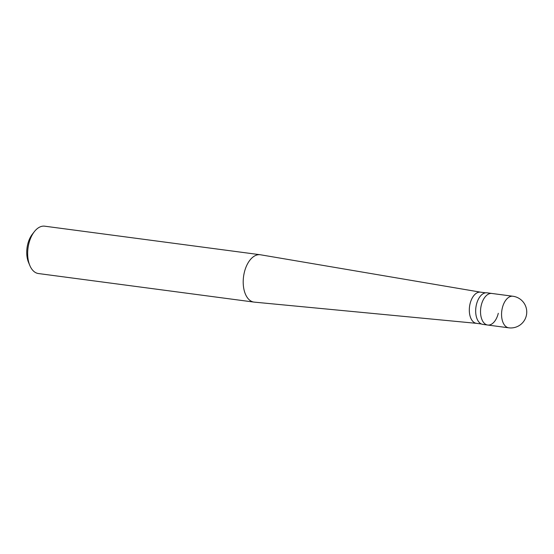 <?xml version="1.0" encoding="UTF-8"?>
<svg xmlns="http://www.w3.org/2000/svg" width="554" height="554" viewBox="0 0 554 554"><rect width="100%" height="100%" fill="white"/><g stroke="black" fill="none" stroke-linecap="round" stroke-linejoin="round"><path stroke-width="0.83" d="M512.914 296.245A15.921 15.921 0 0 1 526.3 315.773A15.921 15.921 0 0 1 508.731 327.816A15.921 9.106 97.5 0 1 502.326 307.976A15.921 9.106 -82.5 0 1 512.914 296.245L491.883 293.461A15.921 9.106 -82.5 0 0 481.288 305.192A15.921 9.106 97.5 0 0 487.7 325.032A15.921 9.106 97.5 0 1 481.288 305.192A15.921 9.106 -82.5 0 1 491.883 293.461L487.028 292.817A15.921 9.106 -82.5 0 0 476.433 304.548A15.921 9.106 97.5 0 0 482.846 324.388L487.7 325.032A15.921 9.106 97.5 0 0 498.288 313.294M481.447 324L476.398 323.328A15.72 8.996 97.5 0 1 470.069 303.744A15.72 8.996 -82.5 0 1 480.526 292.159A15.72 8.996 -82.5 0 1 480.713 292.187M476.488 323.342L254.244 302.124A23.884 13.663 97.5 0 1 253.961 302.089A23.884 13.663 97.5 0 1 244.349 272.339A23.884 13.663 -82.5 0 1 260.235 254.743A23.884 13.663 -82.5 0 1 260.519 254.785L480.623 292.173M34.355 231.648L32.319 234.252A19.902 11.385 -82.5 0 0 27.7 244.362A19.902 11.385 97.5 0 0 28.573 262.527L29.861 265.574A23.884 13.663 97.5 0 1 28.815 243.781A23.884 13.663 -82.5 0 1 34.355 231.648A23.884 13.663 -82.5 0 1 44.694 226.184L260.235 254.743M29.861 265.574A23.884 13.663 97.5 0 0 38.42 273.538L253.961 302.089M508.731 327.816L487.7 325.032M485.574 292.824L480.526 292.159"/></g></svg>
